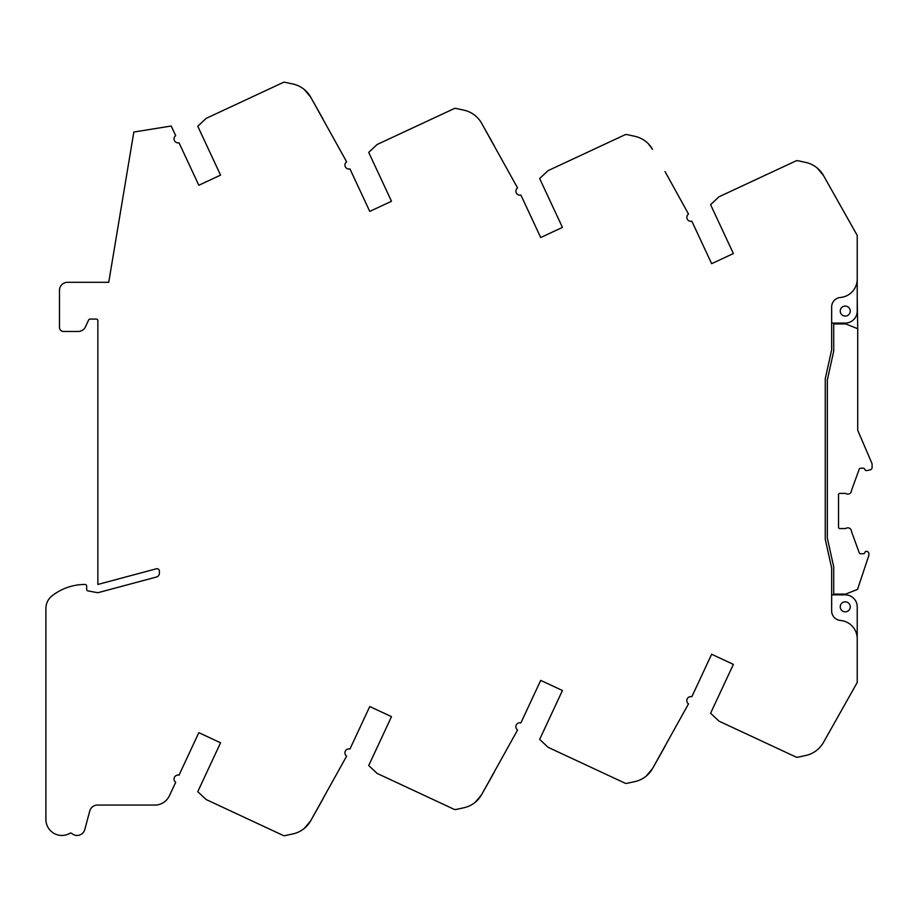 <?xml version="1.0" encoding="UTF-8"?>
<svg xmlns="http://www.w3.org/2000/svg" width="918" height="918" viewBox="0 0 918 918"><rect width="100%" height="100%" fill="white"/><g stroke="black" fill="none" stroke-linecap="round" stroke-linejoin="round"><path stroke-width="1.38" d="M665.045 171.597L688.511 214.066A3.993 3.993 0 0 0 691.828 221.181L711.645 263.673L733.379 253.54L710.589 204.68L718.978 196.796L795.86 160.948A3.202 3.202 0 0 1 797.903 160.719L805.855 162.463A26.783 26.783 0 0 1 823.457 175.476L857.228 235.444L857.228 279.152A18.383 18.383 0 0 1 840.418 297.466A9.593 9.593 0 0 0 831.651 307.025L831.651 349.884L825.259 378.732L825.259 539.187L831.651 568.035L831.651 610.895A9.593 9.593 0 0 0 840.418 620.453A18.383 18.383 0 0 1 857.228 638.767L857.228 682.487L823.457 742.444A26.783 26.783 0 0 1 805.855 755.457L797.903 757.201A3.202 3.202 0 0 1 795.86 756.971L718.978 721.135L710.589 713.24L733.379 664.391L711.645 654.247L691.828 696.739A3.993 3.993 0 0 0 688.511 703.865L652.514 768.584L646.226 776.1L652.514 768.584A26.783 26.783 0 0 1 634.912 781.597L626.96 783.341A3.202 3.202 0 0 1 624.917 783.111L548.035 747.275L539.658 739.38L562.436 690.52L540.702 680.387L520.896 722.879A3.993 3.993 0 0 0 517.568 730.005L481.571 794.724L475.283 802.24L481.571 794.724A26.783 26.783 0 0 1 463.98 807.737L456.028 809.481A3.202 3.202 0 0 1 453.985 809.251L377.103 773.404L368.715 765.52L391.493 716.66L369.759 706.527L349.953 749.019A3.993 3.993 0 0 0 346.625 756.145L310.64 820.864A26.783 26.783 0 0 1 293.037 833.877L285.085 835.621A3.202 3.202 0 0 1 283.042 835.391L206.16 799.544L197.772 791.66L220.561 742.8L198.827 732.667L179.01 775.171A3.993 3.993 0 0 0 175.694 782.274L169.36 795.849A15.985 15.985 0 0 1 154.867 805.075L97.48 805.075A7.998 7.998 0 0 0 89.757 811.007L84.8 829.528A7.998 7.998 0 0 1 71.788 833.464A1.595 1.595 0 0 0 69.94 833.28A15.985 15.985 0 0 1 45.9 819.464L45.9 608.45A15.985 15.985 0 0 1 52.028 595.862A53.554 53.554 0 0 1 85.064 584.456A1.595 1.595 0 0 1 86.671 586.063L86.671 589.333A1.595 1.595 0 0 0 87.979 590.905L97.859 592.73L156.439 577.032A3.993 3.993 0 0 0 159.411 573.176L159.411 571.088A2.398 2.398 0 0 0 156.393 568.781L97.859 584.456L97.859 320.68A1.595 1.595 0 0 0 96.264 319.074L90.079 319.074A1.595 1.595 0 0 0 88.633 320.003L85.443 326.854A7.998 7.998 0 0 1 78.191 331.467L63.491 331.467A3.993 3.993 0 0 1 59.486 327.474L59.486 290.306A7.998 7.998 0 0 1 67.484 282.308L108.737 282.308L133.833 132.031L171.196 126.018L175.694 135.657A3.993 3.993 0 0 0 179.01 142.76L198.827 185.264L220.561 175.12L197.772 126.271L206.16 118.376L283.042 82.54A3.202 3.202 0 0 1 285.085 82.31L293.037 84.043A26.783 26.783 0 0 1 310.64 97.067L304.351 89.551L310.64 97.067L346.625 161.786A3.993 3.993 0 0 0 349.953 168.901L369.759 211.404L391.493 201.26L368.715 152.411L377.103 144.516L453.985 108.68A3.202 3.202 0 0 1 456.028 108.45L463.98 110.183A26.783 26.783 0 0 1 481.571 123.196L517.568 187.926A3.993 3.993 0 0 0 520.896 195.041L540.702 237.532L562.436 227.4L539.658 178.551L548.035 170.656L624.917 134.808A3.202 3.202 0 0 1 626.96 134.579L634.912 136.323A26.783 26.783 0 0 1 652.514 149.336L648.337 143.77M845.237 601.841A4.992 4.992 0 0 0 840.245 606.844A4.992 4.992 0 0 0 845.237 611.836A4.992 4.992 0 0 0 850.24 606.844A4.992 4.992 0 0 0 845.237 601.841M845.237 306.084A4.992 4.992 0 0 0 840.245 311.087A4.992 4.992 0 0 0 845.237 316.079A4.992 4.992 0 0 0 850.24 311.087A4.992 4.992 0 0 0 845.237 306.084M833.728 323.928L845.719 323.928L857.71 328.724L857.71 430.244L871.779 463.039A3.993 3.993 0 0 1 872.1 464.611L872.1 467.491A2.398 2.398 0 0 1 870.195 469.844L866.741 470.578A1.595 1.595 0 0 1 864.859 469.408A1.595 1.595 0 0 0 863.31 468.214L860.43 468.237A1.595 1.595 0 0 0 859.214 469.236L851.479 490.51A3.603 3.603 0 0 1 845.707 493.391L839.327 493.391L838.524 494.194L838.524 527.758L839.327 528.561L845.707 528.561A3.603 3.603 0 0 1 851.479 531.442L859.214 552.716A1.595 1.595 0 0 0 860.705 553.738L863.31 553.738A1.595 1.595 0 0 0 864.859 552.544A1.595 1.595 0 0 1 866.741 551.374L867.005 551.443A2.398 2.398 0 0 1 868.898 553.784L868.898 554.575A3.993 3.993 0 0 1 868.703 555.838L857.561 589.367L845.719 594.107L833.728 594.107L833.728 566.934L827.336 538.086L827.336 379.949L833.728 351.112L833.728 323.079M323.17 798.614L310.64 820.864L304.351 828.369M481.571 794.724L494.113 772.474M652.514 768.584L665.045 746.334M823.457 742.444L835.965 720.24M857.228 638.767L857.228 606.844A11.991 11.991 0 0 0 845.237 594.853L831.651 594.853M831.651 323.079L845.237 323.079A11.991 11.991 0 0 0 857.228 311.087L857.228 279.152M835.965 197.691L823.457 175.476L817.123 167.937M494.113 145.457L481.571 123.196M323.17 119.317L310.64 97.067M857.228 299.153L857.71 328.724"/></g></svg>
